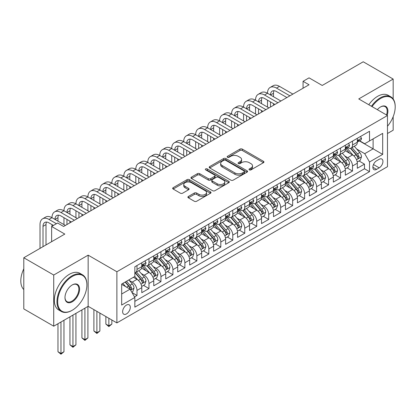 <?xml version="1.0" encoding="UTF-8"?>
<svg xmlns="http://www.w3.org/2000/svg" width="416" height="416" viewBox="0 0 416 416"><rect width="100%" height="100%" fill="white"/><g stroke="black" fill="none" stroke-linecap="round" stroke-linejoin="round"><path stroke-width="0.62" d="M249.34 169.879A1.165 0.671 0 0 0 250.988 169.879L263.474 162.672A1.664 0.962 0 0 0 263.962 161.99A1.664 0.962 0 0 0 263.474 161.314L242.32 149.1A1.664 0.962 0 0 0 239.97 149.1L227.479 156.307A1.165 0.671 0 0 0 227.141 156.785A1.165 0.671 0 0 0 227.479 157.258A1.165 0.671 0 0 0 229.128 157.258L230.745 156.328A5.32 3.073 0 0 1 238.264 156.328L240.027 157.342A5.32 3.073 0 0 1 241.587 159.515A5.32 3.073 0 0 1 240.027 161.684L238.41 162.62A1.165 0.671 0 0 0 238.072 163.093A1.165 0.671 0 0 0 238.41 163.566A1.165 0.671 0 0 0 240.058 163.566L241.67 162.635A5.32 3.073 0 0 1 249.194 162.635L250.957 163.654A5.32 3.073 0 0 1 252.517 165.823A5.32 3.073 0 0 1 250.957 167.996L249.34 168.927A1.165 0.671 0 0 0 249.002 169.406A1.165 0.671 0 0 0 249.34 169.879L249.34 168.927M126.464 313.919A5.418 3.13 120 0 0 130.005 309.145A5.418 3.13 120 0 0 129.173 304.803A5.418 3.13 120 0 0 126.464 305.068A5.418 3.13 120 0 0 122.923 309.847A5.418 3.13 120 0 0 123.755 314.189A5.418 3.13 120 0 0 126.464 313.919M188.375 196.461A1.664 0.962 0 0 0 187.886 197.137A1.664 0.962 0 0 0 188.375 197.818L194.308 201.245A1.664 0.962 0 0 0 196.659 201.245L210.527 193.237A1.664 0.962 0 0 0 211.016 192.556A1.664 0.962 0 0 0 210.527 191.88L189.374 179.665A1.664 0.962 0 0 0 187.023 179.665L173.155 187.673A1.664 0.962 0 0 0 172.671 188.349A1.664 0.962 0 0 0 173.155 189.03L180.326 193.17A1.664 0.962 0 0 0 182.676 193.17L188.609 189.743A1.664 0.962 0 0 0 189.098 189.062A1.664 0.962 0 0 0 188.609 188.386L185.058 186.332A4.446 2.569 0 0 1 183.752 184.517A4.446 2.569 0 0 1 186.498 182.146A4.446 2.569 0 0 1 191.344 182.702L205.27 190.741A4.446 2.569 0 0 1 206.57 192.556A4.446 2.569 0 0 1 203.824 194.927A4.446 2.569 0 0 1 198.983 194.371L196.659 193.034A1.664 0.962 0 0 0 194.308 193.034L188.375 196.461L188.375 197.818M393.167 98.977L393.167 79.061L363.23 61.781L322.223 85.457L309.052 77.849L303.066 81.307L309.052 84.765L63.606 226.47L57.616 223.018L51.631 226.47L51.631 241.68M53.726 275.033L53.726 326.191L88.15 306.316L88.15 255.159L53.726 275.033L23.795 257.754L64.802 234.078L51.631 226.47M88.15 255.159L116.886 271.752L387.478 115.523L387.478 166.681L116.886 322.904L116.886 271.752M393.167 79.061L358.743 98.935L387.478 115.523M230.859 180.144A1.664 0.962 0 0 0 233.21 180.144L247.078 172.136A1.664 0.962 0 0 0 247.567 171.454A1.664 0.962 0 0 0 247.078 170.778L225.924 158.564A1.664 0.962 0 0 0 223.574 158.564L209.706 166.572A1.664 0.962 0 0 0 209.217 167.248A1.664 0.962 0 0 0 209.706 167.929L230.859 180.144M206.118 170.128A1.165 0.671 0 0 1 207.298 170.295L207.298 168.912L228.805 181.329A1.664 0.962 0 0 1 229.289 182.005A1.664 0.962 0 0 1 228.805 182.686L214.937 190.694A1.664 0.962 0 0 1 212.586 190.694L191.433 178.48L191.433 177.122A1.664 0.962 0 0 0 190.944 177.798A1.664 0.962 0 0 0 191.433 178.48M191.433 177.122L197.366 173.696A1.664 0.962 0 0 1 199.716 173.696L208.296 178.646A1.664 0.962 0 0 0 210.647 178.646L214.583 176.374A1.664 0.962 0 0 0 215.072 175.698A1.664 0.962 0 0 0 214.583 175.016L205.65 169.863A1.165 0.671 0 0 1 205.312 169.385A1.165 0.671 0 0 1 206.029 168.766A1.165 0.671 0 0 1 207.298 168.912M53.726 326.191L23.795 308.906L23.795 257.754M387.478 133.5L393.167 130.213L393.167 116.683M134.514 296.894L136.999 295.464L132.028 292.594M129.204 280.384L132.21 282.121A6.776 3.91 60 0 1 136.999 290.415L141.788 287.648L141.788 292.698L148.975 288.548L143.525 285.402M141.175 273.473L144.186 275.21A6.776 3.91 60 0 1 148.975 283.504L153.764 280.738L153.764 285.782L160.945 281.637L155.496 278.491M153.15 266.557L156.156 268.294A6.776 3.91 60 0 1 160.945 276.588L165.734 273.827L165.734 278.871L172.921 274.721L167.471 271.58M165.121 259.646L168.132 261.383A6.776 3.91 60 0 1 172.921 269.677L177.71 266.911L177.71 271.96L184.891 267.81L179.442 264.664M177.096 252.736L180.102 254.467A6.776 3.91 60 0 1 184.891 262.766L189.68 260L189.68 265.044L196.867 260.9L191.417 257.754M189.072 245.82L192.078 247.556A6.776 3.91 60 0 1 196.867 255.85L201.656 253.089L201.656 258.133L208.837 253.984L203.393 250.843M201.042 238.909L204.048 240.646A6.776 3.91 60 0 1 208.837 248.94L213.626 246.173L213.626 251.222L220.813 247.073L215.363 243.927M213.018 231.998L216.024 233.73A6.776 3.91 60 0 1 220.813 242.029L225.602 239.262L225.602 244.306L232.783 240.162L227.339 237.016M224.988 225.082L227.994 226.819A6.776 3.91 60 0 1 232.783 235.113L237.572 232.352L237.572 237.396L244.759 233.246L239.309 230.105M236.964 218.171L239.97 219.908A6.776 3.91 60 0 1 244.759 228.202L249.548 225.436L249.548 230.485L256.729 226.335L251.285 223.189M248.934 211.26L251.94 212.992A6.776 3.91 60 0 1 256.729 221.291L261.518 218.525L261.518 223.569L268.705 219.424L263.255 216.278M260.91 204.344L263.916 206.081A6.776 3.91 60 0 1 268.705 214.375L273.494 211.609L273.494 216.658L280.675 212.508L275.231 209.362M272.88 197.434L275.886 199.17A6.776 3.91 60 0 1 280.675 207.464L285.464 204.698L285.464 209.747L292.651 205.598L287.201 202.452M284.856 190.523L287.862 192.254A6.776 3.91 60 0 1 292.651 200.554L297.44 197.787L297.44 202.831L304.621 198.687L299.177 195.541M296.826 183.607L299.832 185.344A6.776 3.91 60 0 1 304.621 193.638L309.41 190.871L309.41 195.92L316.597 191.771L311.147 188.625M308.802 176.696L311.808 178.433A6.776 3.91 60 0 1 316.597 186.727L321.386 183.96L321.386 189.01L328.567 184.86L323.123 181.714M320.772 169.78L323.778 171.517A6.776 3.91 60 0 1 328.567 179.811L333.356 177.05L333.356 182.094L340.543 177.949L335.093 174.803M332.748 162.869L335.754 164.606A6.776 3.91 60 0 1 340.543 172.9L345.332 170.134L345.332 175.183L352.513 171.033L352.513 165.989A6.776 3.91 -120 0 0 347.724 157.695L344.718 155.958M347.069 167.887L352.513 171.033M141.788 287.648A6.776 3.91 -120 0 0 136.999 279.354L133.406 277.28M153.764 280.738A6.776 3.91 -120 0 0 148.975 272.444L141.57 268.169M165.734 273.827A6.776 3.91 -120 0 0 160.945 265.528L153.54 261.253M177.71 266.911A6.776 3.91 -120 0 0 172.921 258.617L165.516 254.342M189.68 260A6.776 3.91 -120 0 0 184.891 251.706L177.486 247.432M201.656 253.089A6.776 3.91 -120 0 0 196.867 244.79L189.462 240.516M213.626 246.173A6.776 3.91 -120 0 0 208.837 237.879L201.432 233.605M225.602 239.262A6.776 3.91 -120 0 0 220.813 230.968L213.408 226.694M237.572 232.352A6.776 3.91 -120 0 0 232.783 224.052L225.378 219.778M249.548 225.436A6.776 3.91 -120 0 0 244.759 217.142L237.354 212.867M261.518 218.525A6.776 3.91 -120 0 0 256.729 210.231L249.324 205.951M273.494 211.609A6.776 3.91 -120 0 0 268.705 203.315L261.3 199.04M285.464 204.698A6.776 3.91 -120 0 0 280.675 196.404L273.27 192.13M297.44 197.787A6.776 3.91 -120 0 0 292.651 189.493L285.246 185.214M309.41 190.871A6.776 3.91 -120 0 0 304.621 182.577L297.216 178.303M321.386 183.96A6.776 3.91 -120 0 0 316.597 175.666L309.192 171.392M333.356 177.05A6.776 3.91 -120 0 0 328.567 168.75L321.162 164.476M345.332 170.134A6.776 3.91 -120 0 0 340.543 161.84L333.138 157.565M379.215 159.281L376.584 160.805A5.247 3.032 120 0 0 373.152 165.428A5.247 3.032 120 0 0 373.958 169.634A5.247 3.032 120 0 0 376.584 169.374L379.215 167.856A5.247 3.032 120 0 0 382.647 163.228A5.247 3.032 120 0 0 381.841 159.021A5.247 3.032 120 0 0 379.215 159.281M121.675 294.008L130.057 289.172L134.846 297.466L134.846 307.143L369.517 171.657L369.517 161.98L364.728 153.686L356.694 149.042M134.846 297.466L121.675 305.068L121.675 284.055L134.846 276.453L134.846 266.776L369.517 131.284L369.517 140.962L382.689 133.359L382.689 154.372L369.517 161.98M144.118 265.216L144.186 265.252A6.776 3.91 60 0 0 147.571 265.59L152.36 262.824A6.776 3.91 -120 0 0 153.764 259.724L153.764 255.85M156.094 258.305L156.156 258.341A6.776 3.91 60 0 0 159.541 258.674L164.33 255.913A6.776 3.91 -120 0 0 165.734 252.808L165.734 248.94M168.069 251.394L168.132 251.43A6.776 3.91 60 0 0 171.517 251.763L176.306 248.997A6.776 3.91 -120 0 0 177.71 245.898L177.71 242.029M180.04 244.478L180.102 244.514A6.776 3.91 60 0 0 183.487 244.852L188.276 242.086A6.776 3.91 -120 0 0 189.68 238.987L189.68 235.113M192.015 237.567L192.078 237.604A6.776 3.91 60 0 0 195.463 237.936L200.252 235.175A6.776 3.91 -120 0 0 201.656 232.071L201.656 228.202M203.986 230.656L204.048 230.688A6.776 3.91 60 0 0 207.433 231.026L212.222 228.259A6.776 3.91 -120 0 0 213.626 225.16L213.626 221.291M215.961 223.74L216.024 223.777A6.776 3.91 60 0 0 219.409 224.115L224.198 221.348A6.776 3.91 -120 0 0 225.602 218.249L225.602 214.375M227.932 216.83L227.994 216.866A6.776 3.91 60 0 0 231.379 217.199L236.168 214.438A6.776 3.91 -120 0 0 237.572 211.333L237.572 207.464M239.907 209.914L239.97 209.95A6.776 3.91 60 0 0 243.355 210.288L248.144 207.522A6.776 3.91 -120 0 0 249.548 204.422L249.548 200.548M251.878 203.003L251.94 203.039A6.776 3.91 60 0 0 255.33 203.377L260.12 200.611A6.776 3.91 -120 0 0 261.518 197.512L261.518 193.638M263.853 196.092L263.916 196.128A6.776 3.91 60 0 0 267.301 196.461L272.09 193.695A6.776 3.91 -120 0 0 273.494 190.596L273.494 186.727M275.824 189.176L275.886 189.212A6.776 3.91 60 0 0 279.276 189.55L284.066 186.784A6.776 3.91 -120 0 0 285.464 183.685L285.464 179.811M287.799 182.265L287.862 182.302A6.776 3.91 60 0 0 291.247 182.64L296.036 179.873A6.776 3.91 -120 0 0 297.44 176.774L297.44 172.9M299.77 175.354L299.832 175.391A6.776 3.91 60 0 0 303.222 175.724L308.012 172.957A6.776 3.91 -120 0 0 309.41 169.858L309.41 165.989M311.745 168.438L311.808 168.475A6.776 3.91 60 0 0 315.193 168.813L319.982 166.046A6.776 3.91 -120 0 0 321.386 162.947L321.386 159.073M323.716 161.528L323.778 161.564A6.776 3.91 60 0 0 327.168 161.897L331.958 159.136A6.776 3.91 -120 0 0 333.356 156.031L333.356 152.162M335.691 154.617L335.754 154.653A6.776 3.91 60 0 0 339.139 154.986L343.928 152.22A6.776 3.91 -120 0 0 345.332 149.12L345.332 145.252M134.846 301.34L364.489 168.756L364.489 164.122L357.308 168.267L357.308 163.223A6.776 3.91 -120 0 0 352.513 154.929L345.114 150.654M347.662 147.701L347.724 147.737A6.776 3.91 -120 0 0 351.114 148.075A6.776 3.91 -120 0 0 352.513 144.971L352.513 141.102M351.114 148.075L355.904 145.309A6.776 3.91 -120 0 0 357.308 142.21L357.308 138.336M136.999 265.528L136.999 269.402A6.776 3.91 60 0 1 135.595 272.501A6.776 3.91 60 0 1 134.846 272.776M135.595 272.501L140.384 269.734A6.776 3.91 -120 0 0 141.788 266.635L141.788 262.766M148.975 258.617L148.975 262.486A6.776 3.91 60 0 1 147.571 265.59M160.945 251.706L160.945 255.575A6.776 3.91 60 0 1 159.541 258.674M172.921 244.79L172.921 248.664A6.776 3.91 60 0 1 171.517 251.763M184.891 237.879L184.891 241.748A6.776 3.91 60 0 1 183.487 244.852M196.867 230.968L196.867 234.837A6.776 3.91 60 0 1 195.463 237.936M208.837 224.052L208.837 227.926A6.776 3.91 60 0 1 207.433 231.026M220.813 217.142L220.813 221.01A6.776 3.91 60 0 1 219.409 224.115M232.783 210.231L232.783 214.1A6.776 3.91 60 0 1 231.379 217.199M244.759 203.315L244.759 207.189A6.776 3.91 60 0 1 243.355 210.288M256.729 196.404L256.729 200.273A6.776 3.91 60 0 1 255.33 203.377M268.705 189.488L268.705 193.362A6.776 3.91 60 0 1 267.301 196.461M280.675 182.577L280.675 186.451A6.776 3.91 60 0 1 279.276 189.55M292.651 175.666L292.651 179.535A6.776 3.91 60 0 1 291.247 182.64M304.621 168.75L304.621 172.624A6.776 3.91 60 0 1 303.222 175.724M316.597 161.84L316.597 165.714A6.776 3.91 60 0 1 315.193 168.813M328.567 154.929L328.567 158.798A6.776 3.91 60 0 1 327.168 161.897M340.543 148.013L340.543 151.887A6.776 3.91 60 0 1 339.139 154.986M340.543 172.9L340.543 177.949M328.567 179.811L328.567 184.86M316.597 186.727L316.597 191.771M304.621 193.638L304.621 198.687M292.651 200.554L292.651 205.598M280.675 207.464L280.675 212.508M268.705 214.375L268.705 219.424M256.729 221.291L256.729 226.335M244.759 228.202L244.759 233.246M232.783 235.113L232.783 240.162M220.813 242.029L220.813 247.073M208.837 248.94L208.837 253.984M196.867 255.85L196.867 260.9M184.891 262.766L184.891 267.81M172.921 269.677L172.921 274.721M160.945 276.588L160.945 281.637M148.975 283.504L148.975 288.548M136.999 290.415L136.999 295.464M130.057 289.172L121.675 284.331M364.728 153.686L373.11 148.845L373.11 138.892L382.689 133.359M359.398 140.93L382.689 154.372M359.637 140.79L364.728 143.728L369.517 140.962M88.15 306.316L116.886 322.904M303.066 81.307L303.066 88.218M359.039 160.976L364.489 164.122M364.489 168.756L369.517 171.657M249.808 170.045L250.957 169.38A5.32 3.073 0 0 0 252.517 167.206L252.517 165.823M241.587 159.515L241.587 160.898A5.32 3.073 0 0 1 240.027 163.067L238.878 163.732M263.453 162.682L242.32 150.483A1.664 0.962 0 0 0 239.97 150.483L227.947 157.425M247.057 172.146L225.924 159.947A1.664 0.962 0 0 0 223.574 159.947L209.726 167.939L209.706 166.572M244.14 171.933A1.165 0.671 0 0 0 244.483 171.454A1.165 0.671 0 0 0 244.14 170.981L225.571 160.259A1.165 0.671 0 0 0 223.928 160.259L222.222 161.247A5.32 3.073 0 0 0 220.662 163.415A5.32 3.073 0 0 0 222.222 165.589L234.915 172.916A5.32 3.073 0 0 0 242.434 172.916L244.14 171.933L244.14 173.316A1.165 0.671 0 0 0 244.483 172.838L244.483 171.454M220.662 163.415L220.662 164.798A5.32 3.073 0 0 0 222.222 166.972L222.222 165.589M244.14 173.316L242.434 174.299A5.32 3.073 0 0 1 234.915 174.299L222.222 166.972M191.454 178.49L197.366 175.079L197.366 173.696M215.072 175.698L215.072 177.081A1.664 0.962 0 0 1 214.583 177.757L210.647 180.029A1.664 0.962 0 0 1 208.296 180.029L199.716 175.079A1.664 0.962 0 0 0 197.366 175.079M207.298 170.295L228.779 182.697M217.199 183.789A4.446 2.569 0 0 0 222.045 184.345A4.446 2.569 0 0 0 224.786 181.974A4.446 2.569 0 0 0 223.486 180.159L218.577 177.325A1.664 0.962 0 0 0 216.226 177.325L212.29 179.598A1.664 0.962 0 0 0 211.806 180.279A1.664 0.962 0 0 0 212.29 180.955L217.199 183.789L217.199 185.172A4.446 2.569 0 0 0 222.045 185.728A4.446 2.569 0 0 0 224.786 183.357L224.786 181.974M211.806 180.279L211.806 181.662A1.664 0.962 0 0 0 212.29 182.338L212.29 180.955M217.199 185.172L212.29 182.338M206.57 192.556L206.57 193.939A4.446 2.569 0 0 1 203.824 196.31A4.446 2.569 0 0 1 198.983 195.754L196.659 194.418A1.664 0.962 0 0 0 194.308 194.418L188.396 197.829M183.752 184.517L183.752 185.9A4.446 2.569 0 0 0 185.058 187.715L185.058 186.332M188.588 189.753L185.058 187.715M210.506 193.248L189.374 181.048A1.664 0.962 0 0 0 187.023 181.048L173.176 189.041M357.204 162.037L360.298 160.248L361.494 156.796A4.488 2.59 -120 0 0 359.746 152.578L354.276 146.245M353.179 155.366L346.928 148.127M349.622 153.26L345.992 149.058A10.754 6.209 -120 0 0 345.66 148.684M350.501 148.32L356.034 154.726A4.488 2.59 60 0 1 357.635 157.815L357.963 158.345L358.571 158.262L359.07 156.983A4.488 2.59 -120 0 0 357.474 153.894L352.004 147.56M350.828 148.21L356.772 155.095A2.288 1.321 60 0 1 357.349 155.99L359.07 156.983M360.48 136.505L361.494 138.268A4.488 2.59 60 0 1 360.568 140.254L358.29 141.565A4.488 2.59 -120 0 0 359.07 140.535L358.977 140.135M40.019 248.388L40.019 224.609A12.698 7.332 60 0 1 42.645 218.795L45.64 217.064A12.698 7.332 60 0 1 51.99 217.693A12.698 7.332 60 0 1 54.621 211.879L57.616 210.153A12.698 7.332 60 0 1 63.965 210.782A12.698 7.332 60 0 1 66.591 204.968L69.586 203.242A12.698 7.332 60 0 1 75.936 203.871A12.698 7.332 60 0 1 78.567 198.058L81.562 196.326A12.698 7.332 60 0 1 87.911 196.955A12.698 7.332 60 0 1 90.537 191.142L93.532 189.415A12.698 7.332 60 0 1 99.882 190.044A12.698 7.332 60 0 1 102.513 184.231L105.508 182.504A12.698 7.332 60 0 1 111.857 183.128A12.698 7.332 60 0 1 114.488 177.32L117.478 175.588A12.698 7.332 60 0 1 123.828 176.218A12.698 7.332 60 0 1 126.459 170.404L129.454 168.678A12.698 7.332 60 0 1 135.803 169.307A12.698 7.332 60 0 1 138.434 163.493L141.424 161.762A12.698 7.332 60 0 1 147.774 162.391A12.698 7.332 60 0 1 150.405 156.577L153.4 154.851A12.698 7.332 60 0 1 159.749 155.48A12.698 7.332 60 0 1 162.38 149.666L165.37 147.94A12.698 7.332 60 0 1 171.72 148.569A12.698 7.332 60 0 1 174.351 142.756L177.346 141.024A12.698 7.332 60 0 1 183.695 141.653A12.698 7.332 60 0 1 186.326 135.84L189.316 134.113A12.698 7.332 60 0 1 195.666 134.742A12.698 7.332 60 0 1 198.297 128.929L201.292 127.202A12.698 7.332 60 0 1 207.641 127.832A12.698 7.332 60 0 1 210.272 122.018L213.262 120.286A12.698 7.332 60 0 1 219.612 120.916A12.698 7.332 60 0 1 222.243 115.102L225.238 113.376A12.698 7.332 60 0 1 231.587 114.005A12.698 7.332 60 0 1 234.218 108.191L237.208 106.465A12.698 7.332 60 0 1 243.563 107.094A12.698 7.332 60 0 1 246.189 101.28L249.184 99.549A12.698 7.332 60 0 1 255.533 100.178A12.698 7.332 60 0 1 258.164 94.364L261.154 92.638A12.698 7.332 60 0 1 267.509 93.267A12.698 7.332 60 0 1 270.135 87.454L273.13 85.727A12.698 7.332 60 0 1 279.479 86.356L292.89 94.094M270.135 87.454A12.698 7.332 60 0 1 276.484 88.083L289.895 95.826M357.453 141.778L357.474 141.778A4.488 2.59 -120 0 0 358.29 141.565M358.493 140.197L359.07 140.535C358.79 139.859 358.311 140.135 357.635 141.362A4.488 2.59 60 0 1 357.308 142.002M286.905 97.552L276.484 91.541A8.466 4.888 -120 0 0 272.251 91.12A8.466 4.888 -120 0 0 270.499 94.994L273.494 93.267L273.494 96.725M274.024 90.73A8.466 4.888 -120 0 0 273.494 93.267M270.499 101.91L270.499 107.021M273.494 103.636L273.494 105.295M267.509 107.094L267.509 100.178M387.478 126.256A20.66 11.929 120 0 0 395.2 106.917A20.66 11.929 120 0 0 380.593 98.488A20.66 11.929 120 0 0 372.044 106.616M371.426 106.257A21.164 12.22 -60 0 1 380.234 97.864A21.164 12.22 -60 0 1 390.816 96.814A21.164 12.22 -60 0 1 395.2 106.506L395.2 106.917M377.343 109.673A10.327 5.964 -60 0 1 380.593 106.917L380.593 106.917A10.327 5.964 -60 0 1 387.135 115.326M368.794 104.738A21.164 12.22 -60 0 1 377.598 96.34A21.164 12.22 -60 0 1 388.18 95.295L390.816 96.814M386.506 114.967A9.823 5.668 120 0 0 385.143 106.642A9.823 5.668 120 0 0 380.411 107.026M71.926 310.43L72.285 310.222A20.66 11.929 120 0 0 86.892 284.918A20.66 11.929 120 0 0 72.285 276.484A20.66 11.929 120 0 0 57.678 301.787A20.66 11.929 120 0 0 72.285 310.222L71.926 310.43A21.164 12.22 -60 0 1 61.344 311.475A21.164 12.22 -60 0 1 58.1 294.518A21.164 12.22 -60 0 1 71.926 275.865A21.164 12.22 -60 0 1 82.508 274.815A21.164 12.22 -60 0 1 86.892 284.502L86.892 284.918M72.285 301.787A10.327 5.964 -60 0 1 64.979 297.57A10.327 5.964 -60 0 1 72.285 284.918L72.285 284.918A10.327 5.964 -60 0 1 79.586 289.136A10.327 5.964 -60 0 1 72.285 301.787M64.984 297.357A9.823 5.668 120 0 0 67.012 301.652A9.823 5.668 120 0 0 71.926 301.163A9.823 5.668 120 0 0 78.343 292.51A9.823 5.668 120 0 0 76.835 284.643A9.823 5.668 120 0 0 72.103 285.028M61.344 311.475L58.708 309.956A21.164 12.22 -60 0 1 55.463 292.994A21.164 12.22 -60 0 1 69.29 274.342A21.164 12.22 -60 0 1 79.872 273.296L82.508 274.815M23.795 289.552A21.164 12.22 -60 0 1 23.795 268.814M345.233 168.948L348.327 167.164L349.523 163.706A4.488 2.59 -120 0 0 347.776 159.494L342.306 153.161M341.208 162.276L334.958 155.038M337.652 160.17L334.022 155.969A10.754 6.209 -120 0 0 333.689 155.594M338.53 155.23L344.063 161.637A4.488 2.59 60 0 1 345.665 164.726L345.987 165.261L346.596 165.173L347.1 163.899A4.488 2.59 -120 0 0 345.498 160.805L340.028 154.471M338.853 155.126L344.802 162.011A2.288 1.321 60 0 1 345.379 162.906L347.1 163.899M333.258 175.864L336.352 174.075L337.548 170.617A4.488 2.59 -120 0 0 335.8 166.405L330.33 160.072M329.233 169.192L322.982 161.954M325.676 167.081L322.046 162.88A10.754 6.209 -120 0 0 321.714 162.505M326.555 162.141L332.088 168.548A4.488 2.59 60 0 1 333.689 171.642L334.017 172.172L334.62 172.089L335.124 170.81A4.488 2.59 -120 0 0 333.528 167.721L328.058 161.387M326.882 162.037L332.826 168.922A2.288 1.321 60 0 1 333.403 169.816L335.124 170.81M321.287 182.775L324.381 180.986L325.577 177.533A4.488 2.59 -120 0 0 323.83 173.321L318.36 166.982M317.262 176.103L311.012 168.865M313.706 173.997L310.076 169.796A10.754 6.209 -120 0 0 309.743 169.421M314.584 169.057L320.117 175.464A4.488 2.59 60 0 1 321.719 178.552L322.041 179.083L322.65 179L323.154 177.726A4.488 2.59 -120 0 0 321.552 174.632L316.082 168.298M314.907 168.953L320.856 175.833A2.288 1.321 60 0 1 321.433 176.727L323.154 177.726M309.312 189.686L312.406 187.902L313.602 184.444A4.488 2.59 -120 0 0 311.854 180.232L306.384 173.898M305.287 183.014L299.036 175.776M301.73 180.908L298.1 176.706A10.754 6.209 -120 0 0 297.768 176.332M302.609 175.968L308.142 182.374A4.488 2.59 60 0 1 309.743 185.463L310.071 185.999L310.674 185.91L311.178 184.636A4.488 2.59 -120 0 0 309.582 181.542L304.112 175.209M302.936 175.864L308.88 182.749A2.288 1.321 60 0 1 309.457 183.643L311.178 184.636M348.504 143.416L349.523 145.179A4.488 2.59 60 0 1 348.592 147.165L346.32 148.481A4.488 2.59 -120 0 0 347.1 147.446L347.006 147.046M258.164 94.364A12.698 7.332 60 0 1 264.514 94.994L267.509 93.267L280.914 101.01M264.514 94.994L277.924 102.736M345.483 148.689L345.498 148.689A4.488 2.59 -120 0 0 346.32 148.481M346.518 147.113L347.1 147.446C346.819 146.77 346.341 147.046 345.665 148.273A4.488 2.59 60 0 1 345.332 148.912M274.929 104.463L264.514 98.452A8.466 4.888 -120 0 0 260.281 98.03A8.466 4.888 -120 0 0 258.528 101.91L261.518 100.178L261.518 103.636M262.049 97.64A8.466 4.888 -120 0 0 261.518 100.178M258.528 108.82L258.528 113.937M261.518 110.547L261.518 112.206M255.533 114.005L255.533 107.094M336.534 150.332L337.548 152.095A4.488 2.59 60 0 1 336.622 154.076L334.344 155.392A4.488 2.59 -120 0 0 335.124 154.357L335.031 153.962M246.189 101.28A12.698 7.332 60 0 1 252.538 101.91L255.533 100.178L268.944 107.921M252.538 101.91L265.949 109.647M333.507 155.6L333.528 155.6A4.488 2.59 -120 0 0 334.344 155.392M334.547 154.024L335.124 154.357C334.844 153.681 334.365 153.956 333.689 155.189A4.488 2.59 60 0 1 333.356 155.828M262.959 111.379L252.538 105.362A8.466 4.888 -120 0 0 248.305 104.946A8.466 4.888 -120 0 0 246.553 108.82L249.548 107.094L249.548 110.547M250.078 104.556A8.466 4.888 -120 0 0 249.548 107.094M246.553 115.731L246.553 120.848M249.548 117.463L249.548 119.122M243.563 120.916L243.563 114.005M324.558 157.243L325.577 159.006A4.488 2.59 60 0 1 324.646 160.992L322.374 162.302A4.488 2.59 -120 0 0 323.154 161.273L323.06 160.872M234.218 108.191A12.698 7.332 60 0 1 240.568 108.82L243.563 107.094L256.968 114.832M240.568 108.82L253.978 116.563M321.537 162.516L321.552 162.516A4.488 2.59 -120 0 0 322.374 162.302M322.572 160.935L323.154 161.273C322.873 160.597 322.39 160.872 321.719 162.1A4.488 2.59 60 0 1 321.386 162.739M250.983 118.29L240.568 112.278A8.466 4.888 -120 0 0 236.335 111.857A8.466 4.888 -120 0 0 234.582 115.731L237.572 114.005L237.572 117.463M238.103 111.467A8.466 4.888 -120 0 0 237.572 114.005M234.582 122.647L234.582 127.759M237.572 124.374L237.572 126.032M231.587 127.832L231.587 120.916M312.588 164.154L313.602 165.916A4.488 2.59 60 0 1 312.676 167.903L310.398 169.218A4.488 2.59 -120 0 0 311.178 168.184L311.085 167.783M222.243 115.102A12.698 7.332 60 0 1 228.592 115.731L231.587 114.005L244.998 121.748M228.592 115.731L242.003 123.474M309.561 169.426L309.582 169.426A4.488 2.59 -120 0 0 310.398 169.218M310.601 167.851L311.178 168.184C310.898 167.508 310.419 167.783 309.743 169.01A4.488 2.59 60 0 1 309.41 169.65M239.013 125.206L228.592 119.189A8.466 4.888 -120 0 0 224.359 118.768A8.466 4.888 -120 0 0 222.607 122.647L225.602 120.916L225.602 124.374M226.132 118.378A8.466 4.888 -120 0 0 225.602 120.916M222.607 129.558L222.607 134.675M225.602 131.284L225.602 132.943M219.612 134.742L219.612 127.832M297.341 196.602L300.435 194.813L301.631 191.355A4.488 2.59 -120 0 0 299.884 187.143L294.414 180.809M293.316 189.93L287.061 182.692M289.76 187.819L286.13 183.617A10.754 6.209 -120 0 0 285.797 183.243M290.638 182.879L296.171 189.285A4.488 2.59 60 0 1 297.773 192.379L298.095 192.91L298.704 192.826L299.208 191.547A4.488 2.59 -120 0 0 297.606 188.458L292.136 182.125M290.961 182.775L296.91 189.66A2.288 1.321 60 0 1 297.482 190.554L299.208 191.547M300.612 171.07L301.631 172.832A4.488 2.59 60 0 1 300.7 174.819L298.428 176.129A4.488 2.59 -120 0 0 299.208 175.094L299.114 174.699M210.272 122.018A12.698 7.332 60 0 1 216.622 122.647L219.612 120.916L233.022 128.658M216.622 122.647L230.032 130.39M297.591 176.342L297.606 176.342A4.488 2.59 -120 0 0 298.428 176.129M298.626 174.762L299.208 175.094C298.927 174.418 298.444 174.699 297.773 175.926A4.488 2.59 60 0 1 297.44 176.566M227.037 132.116L216.622 126.1A8.466 4.888 -120 0 0 212.389 125.684A8.466 4.888 -120 0 0 210.636 129.558L213.626 127.832L213.626 131.284M214.157 125.294A8.466 4.888 -120 0 0 213.626 127.832M210.636 136.469L210.636 141.586M213.626 138.2L213.626 139.859M207.641 141.653L207.641 134.742M285.366 203.512L288.46 201.729L289.656 198.271A4.488 2.59 -120 0 0 287.908 194.059L282.438 187.725M281.341 196.841L275.09 189.602M277.784 194.735L274.154 190.533A10.754 6.209 -120 0 0 273.822 190.159M278.663 189.795L284.196 196.201A4.488 2.59 60 0 1 285.797 199.29L286.125 199.82L286.728 199.737L287.232 198.463A4.488 2.59 -120 0 0 285.636 195.369L280.166 189.036M278.99 189.691L284.934 196.57A2.288 1.321 60 0 1 285.511 197.465L287.232 198.463M288.642 177.98L289.656 179.743A4.488 2.59 60 0 1 288.73 181.73L286.452 183.04A4.488 2.59 -120 0 0 287.232 182.01L287.139 181.61M198.297 128.929A12.698 7.332 60 0 1 204.646 129.558L207.641 127.832L221.052 135.574M204.646 129.558L218.057 137.301M285.615 183.253L285.636 183.253A4.488 2.59 -120 0 0 286.452 183.04M286.655 181.672L287.232 182.01C286.952 181.334 286.473 181.61 285.797 182.837A4.488 2.59 60 0 1 285.464 183.477M215.062 139.027L204.646 133.016A8.466 4.888 -120 0 0 200.413 132.595A8.466 4.888 -120 0 0 198.661 136.469L201.656 134.742L201.656 138.2M202.186 132.205A8.466 4.888 -120 0 0 201.656 134.742M198.661 143.385L198.661 148.496M201.656 145.111L201.656 146.77M195.666 148.569L195.666 141.653M273.39 210.423L276.484 208.64L277.685 205.182A4.488 2.59 -120 0 0 275.938 200.97L270.468 194.636M269.37 203.752L263.115 196.513M265.814 201.646L262.184 197.444A10.754 6.209 -120 0 0 261.851 197.07M266.692 196.706L272.225 203.112A4.488 2.59 60 0 1 273.822 206.201L274.149 206.736L274.758 206.648L275.262 205.374A4.488 2.59 -120 0 0 273.66 202.28L268.19 195.946M267.015 196.602L272.964 203.486A2.288 1.321 60 0 1 273.536 204.381L275.262 205.374M276.666 184.891L277.685 186.654A4.488 2.59 60 0 1 276.754 188.64L274.482 189.956A4.488 2.59 -120 0 0 275.262 188.921L275.168 188.521M186.326 135.84A12.698 7.332 60 0 1 192.676 136.469L195.666 134.742L209.076 142.485M192.676 136.469L206.086 144.212M273.645 190.164L273.66 190.164A4.488 2.59 -120 0 0 274.482 189.956M274.68 188.588L275.262 188.921C274.976 188.245 274.498 188.521 273.822 189.753A4.488 2.59 60 0 1 273.494 190.388M203.091 145.943L192.676 139.927A8.466 4.888 -120 0 0 188.443 139.506A8.466 4.888 -120 0 0 186.69 143.385L189.68 141.653L189.68 145.111M190.211 139.116A8.466 4.888 -120 0 0 189.68 141.653M186.69 150.296L186.69 155.412M189.68 152.022L189.68 153.681M183.695 155.48L183.695 148.569M261.42 217.339L264.514 215.55L265.71 212.092A4.488 2.59 -120 0 0 263.962 207.88L258.492 201.547M257.395 210.668L251.144 203.429M253.838 208.556L250.208 204.355A10.754 6.209 -120 0 0 249.876 203.986M254.717 203.616L260.25 210.023A4.488 2.59 60 0 1 261.851 213.117L262.179 213.647L262.782 213.564L263.286 212.285A4.488 2.59 -120 0 0 261.69 209.196L256.22 202.862M255.044 203.512L260.988 210.397A2.288 1.321 60 0 1 261.565 211.292L263.286 212.285M264.69 191.807L265.71 193.57A4.488 2.59 60 0 1 264.779 195.556L262.506 196.867A4.488 2.59 -120 0 0 263.286 195.832L263.193 195.437M174.351 142.756A12.698 7.332 60 0 1 180.7 143.385L183.695 141.653L197.106 149.396M180.7 143.385L194.111 151.128M261.669 197.08L261.69 197.08A4.488 2.59 -120 0 0 262.506 196.867M262.709 195.499L263.286 195.832C263.006 195.156 262.527 195.437 261.851 196.664A4.488 2.59 60 0 1 261.518 197.304M191.116 152.854L180.7 146.838A8.466 4.888 -120 0 0 176.467 146.422A8.466 4.888 -120 0 0 174.715 150.296L177.71 148.569L177.71 152.022M178.24 146.032A8.466 4.888 -120 0 0 177.71 148.569M174.715 157.206L174.715 162.323M177.71 158.938L177.71 160.597M171.72 162.391L171.72 155.48M249.444 224.25L252.538 222.466L253.739 219.008A4.488 2.59 -120 0 0 251.992 214.796L246.522 208.463M245.424 217.578L239.169 210.34M241.862 215.472L238.238 211.271A10.754 6.209 -120 0 0 237.905 210.896M242.746 210.532L248.279 216.939A4.488 2.59 60 0 1 249.876 220.028L250.203 220.558L250.812 220.475L251.316 219.201A4.488 2.59 -120 0 0 249.714 216.107L244.244 209.773M243.069 210.428L249.018 217.308A2.288 1.321 60 0 1 249.59 218.202L251.316 219.201M252.72 198.718L253.739 200.481A4.488 2.59 60 0 1 252.808 202.467L250.531 203.778A4.488 2.59 -120 0 0 251.316 202.748L251.222 202.348M162.38 149.666A12.698 7.332 60 0 1 168.73 150.296L171.72 148.569L185.13 156.312M168.73 150.296L182.14 158.038M249.699 203.991L249.714 203.991A4.488 2.59 -120 0 0 250.531 203.778M250.734 202.41L251.316 202.748C251.03 202.072 250.552 202.348 249.876 203.575A4.488 2.59 60 0 1 249.548 204.214M179.145 159.765L168.73 153.754A8.466 4.888 -120 0 0 164.497 153.332A8.466 4.888 -120 0 0 162.739 157.206L165.734 155.48L165.734 158.938M166.265 152.942A8.466 4.888 -120 0 0 165.734 155.48M162.739 164.122L162.739 169.234M165.734 165.849L165.734 167.508M159.749 169.307L159.749 162.391M237.474 231.161L240.568 229.377L241.764 225.919A4.488 2.59 -120 0 0 240.016 221.707L234.546 215.374M233.449 224.494L227.198 217.251M229.892 222.383L226.262 218.182A10.754 6.209 -120 0 0 225.93 217.807M230.771 217.443L236.304 223.85A4.488 2.59 60 0 1 237.905 226.944L238.233 227.474L238.836 227.386L239.34 226.112A4.488 2.59 -120 0 0 237.744 223.023L232.268 216.689M231.098 217.339L237.042 224.224A2.288 1.321 60 0 1 237.619 225.118L239.34 226.112M240.744 205.634L241.764 207.392A4.488 2.59 60 0 1 240.833 209.378L238.56 210.694A4.488 2.59 -120 0 0 239.34 209.659L239.247 209.264M150.405 156.577A12.698 7.332 60 0 1 156.754 157.206L159.749 155.48L173.16 163.223M156.754 157.206L170.165 164.949M237.723 210.902L237.744 210.902A4.488 2.59 -120 0 0 238.56 210.694M238.763 209.326L239.34 209.659C239.06 208.983 238.581 209.258 237.905 210.491A4.488 2.59 60 0 1 237.572 211.125M167.17 166.681L156.754 160.664A8.466 4.888 -120 0 0 152.521 160.243A8.466 4.888 -120 0 0 150.769 164.122L153.764 162.391L153.764 165.849M154.294 159.853A8.466 4.888 -120 0 0 153.764 162.391M150.769 171.033L150.769 176.15M153.764 172.76L153.764 174.418M147.774 176.218L147.774 169.307M225.498 238.077L228.592 236.288L229.788 232.835A4.488 2.59 -120 0 0 228.041 228.618L222.57 222.284M221.478 231.405L215.223 224.167M217.916 229.294L214.292 225.098A10.754 6.209 -120 0 0 213.954 224.723M218.8 224.354L224.333 230.76A4.488 2.59 60 0 1 225.93 233.854L226.257 234.385L226.866 234.302L227.37 233.022A4.488 2.59 -120 0 0 225.768 229.934L220.298 223.6M219.123 224.25L225.072 231.135A2.288 1.321 60 0 1 225.644 232.029L227.37 233.022M228.774 212.545L229.788 214.308A4.488 2.59 60 0 1 228.862 216.294L226.585 217.604A4.488 2.59 -120 0 0 227.37 216.57L227.271 216.174M138.434 163.493A12.698 7.332 60 0 1 144.784 164.122L147.774 162.391L161.184 170.134M144.784 164.122L158.189 171.865M225.753 217.818L225.768 217.818A4.488 2.59 -120 0 0 226.585 217.604M226.788 216.237L227.37 216.57C227.084 215.894 226.606 216.174 225.93 217.402A4.488 2.59 60 0 1 225.602 218.041M155.199 173.592L144.784 167.575A8.466 4.888 -120 0 0 140.551 167.159A8.466 4.888 -120 0 0 138.793 171.033L141.788 169.307L141.788 172.76M142.319 166.769A8.466 4.888 -120 0 0 141.788 169.307M138.793 177.944L138.793 183.061M141.788 179.676L141.788 181.334M135.803 183.128L135.803 176.218M213.528 244.988L216.622 243.204L217.818 239.746A4.488 2.59 -120 0 0 216.07 235.534L210.6 229.2M209.503 238.316L203.252 231.078M205.946 236.21L202.316 232.008A10.754 6.209 -120 0 0 201.984 231.634M206.825 231.27L212.358 237.676A4.488 2.59 60 0 1 213.959 240.765L214.287 241.301L214.89 241.212L215.394 239.938A4.488 2.59 -120 0 0 213.793 236.844L208.322 230.511M207.152 231.166L213.096 238.046A2.288 1.321 60 0 1 213.673 238.94L215.394 239.938M216.798 219.456L217.818 221.218A4.488 2.59 60 0 1 216.887 223.205L214.614 224.52A4.488 2.59 -120 0 0 215.394 223.486L215.301 223.085M126.459 170.404A12.698 7.332 60 0 1 132.808 171.033L135.803 169.307L149.214 177.05M132.808 171.033L146.219 178.776M213.777 224.728L213.793 224.728A4.488 2.59 -120 0 0 214.614 224.52M214.817 223.148L215.394 223.486C215.114 222.81 214.635 223.085 213.959 224.312A4.488 2.59 60 0 1 213.626 224.952M143.224 180.502L132.808 174.491A8.466 4.888 -120 0 0 128.575 174.07A8.466 4.888 -120 0 0 126.823 177.944L129.818 176.218L129.818 179.676M130.343 173.68A8.466 4.888 -120 0 0 129.818 176.218M126.823 184.86L126.823 189.977M129.818 186.586L129.818 188.245M123.828 190.044L123.828 183.134M204.828 226.372L205.842 228.134A4.488 2.59 60 0 1 204.916 230.116L202.639 231.431A4.488 2.59 -120 0 0 203.424 230.396L203.325 230.001M114.488 177.32A12.698 7.332 60 0 1 120.838 177.944L123.828 176.218L137.238 183.96M120.838 177.944L134.243 185.687M201.802 231.639L201.822 231.639A4.488 2.59 -120 0 0 202.639 231.431M202.842 230.064L203.424 230.396C203.138 229.72 202.66 229.996 201.984 231.228A4.488 2.59 60 0 1 201.656 231.863M131.253 187.418L120.838 181.402A8.466 4.888 -120 0 0 116.605 180.986A8.466 4.888 -120 0 0 114.847 184.86L117.842 183.134L117.842 186.586M118.373 180.591A8.466 4.888 -120 0 0 117.842 183.134M114.847 191.771L114.847 196.888M117.842 193.502L117.842 195.161M111.857 196.955L111.857 190.044M192.852 233.282L193.872 235.045A4.488 2.59 60 0 1 192.941 237.032L190.668 238.342A4.488 2.59 -120 0 0 191.448 237.307L191.355 236.912M102.513 184.231A12.698 7.332 60 0 1 108.862 184.86L111.857 183.128L125.268 190.871M108.862 184.86L122.273 192.603M189.831 238.555L189.847 238.555A4.488 2.59 -120 0 0 190.668 238.342M190.871 236.974L191.448 237.307C191.168 236.631 190.689 236.912 190.013 238.139A4.488 2.59 60 0 1 189.68 238.779M119.278 194.329L108.862 188.318A8.466 4.888 -120 0 0 104.629 187.897A8.466 4.888 -120 0 0 102.877 191.771L105.867 190.044L105.867 193.502M106.397 187.507A8.466 4.888 -120 0 0 105.867 190.044M102.877 198.687L102.877 203.798M105.867 200.413L105.867 202.072M99.882 203.871L99.882 196.955M201.552 251.904L204.646 250.115L205.842 246.657A4.488 2.59 -120 0 0 204.095 242.445L198.624 236.111M197.532 245.232L191.277 237.988M193.97 243.121L190.346 238.919A10.754 6.209 -120 0 0 190.008 238.545M194.854 238.181L200.387 244.587A4.488 2.59 60 0 1 201.984 247.681L202.311 248.212L202.92 248.123L203.424 246.849A4.488 2.59 -120 0 0 201.822 243.76L196.352 237.427M195.177 238.077L201.126 244.962A2.288 1.321 60 0 1 201.698 245.856L203.424 246.849M189.582 258.814L192.676 257.026L193.872 253.573A4.488 2.59 -120 0 0 192.124 249.356L186.654 243.022M185.557 252.143L179.306 244.904M182 250.037L178.37 245.835A10.754 6.209 -120 0 0 178.038 245.461M182.879 245.092L188.412 251.498A4.488 2.59 60 0 1 190.013 254.592L190.341 255.122L190.944 255.039L191.448 253.76A4.488 2.59 -120 0 0 189.847 250.671L184.376 244.338M183.206 244.988L189.15 251.872A2.288 1.321 60 0 1 189.727 252.767L191.448 253.76M177.606 265.725L180.7 263.942L181.896 260.484A4.488 2.59 -120 0 0 180.149 256.272L174.678 249.938M173.586 259.054L167.331 251.815M170.024 256.948L166.395 252.746A10.754 6.209 -120 0 0 166.062 252.372M170.903 252.008L176.441 258.414A4.488 2.59 60 0 1 178.038 261.503L178.365 262.038L178.974 261.95L179.478 260.676A4.488 2.59 -120 0 0 177.876 257.582L172.406 251.248M171.231 251.904L177.174 258.788A2.288 1.321 60 0 1 177.752 259.678L179.478 260.676M108.862 318.271L108.862 325.811L111.857 324.08L111.857 320.003M111.857 324.08L108.862 326.57L105.867 324.08L105.867 316.545M105.867 324.08L108.862 325.811L108.862 326.57M180.882 240.193L181.896 241.956A4.488 2.59 60 0 1 180.97 243.942L178.693 245.258A4.488 2.59 -120 0 0 179.478 244.223L179.379 243.823M90.537 191.142A12.698 7.332 60 0 1 96.892 191.771L99.882 190.044L113.292 197.787M96.892 191.771L110.297 199.514M177.856 245.466L177.876 245.466A4.488 2.59 -120 0 0 178.693 245.258M178.896 243.89L179.478 244.223C179.192 243.547 178.714 243.823 178.038 245.05A4.488 2.59 60 0 1 177.71 245.69M107.307 201.24L96.892 195.229A8.466 4.888 -120 0 0 92.654 194.808A8.466 4.888 -120 0 0 90.901 198.687L93.896 196.955L93.896 200.413M94.427 194.418A8.466 4.888 -120 0 0 93.896 196.955M90.901 205.598L90.901 210.714M93.896 207.324L93.896 208.983M87.911 210.782L87.911 203.871M165.636 272.641L168.73 270.852L169.926 267.394A4.488 2.59 -120 0 0 168.178 263.182L162.708 256.849M161.611 265.97L155.36 258.731M158.054 263.858L154.424 259.657A10.754 6.209 -120 0 0 154.092 259.282M158.933 258.918L164.466 265.325A4.488 2.59 60 0 1 166.067 268.419L166.39 268.949L166.998 268.861L167.502 267.587A4.488 2.59 -120 0 0 165.901 264.498L160.43 258.164M159.26 258.814L165.204 265.699A2.288 1.321 60 0 1 165.781 266.594L167.502 267.587M96.892 311.36L96.892 332.722L99.882 330.996L99.882 313.087M99.882 330.996L96.892 333.481L93.896 330.996L93.896 309.634M93.896 330.996L96.892 332.722L96.892 333.481M168.906 247.109L169.926 248.872A4.488 2.59 60 0 1 168.995 250.853L166.722 252.169A4.488 2.59 -120 0 0 167.502 251.134L167.409 250.739M78.567 198.058A12.698 7.332 60 0 1 84.916 198.687L87.911 196.955L101.317 204.698M84.916 198.687L98.327 206.424M165.885 252.377L165.901 252.377A4.488 2.59 -120 0 0 166.722 252.169M166.925 250.801L167.502 251.134C167.222 250.458 166.743 250.734 166.067 251.966A4.488 2.59 60 0 1 165.734 252.6M95.332 208.156L84.916 202.14A8.466 4.888 -120 0 0 80.683 201.724A8.466 4.888 -120 0 0 78.931 205.598L81.921 203.871L81.921 207.324M82.451 201.328A8.466 4.888 -120 0 0 81.921 203.871M78.931 212.508L78.931 217.625M81.921 214.24L81.921 215.899M75.936 217.693L75.936 210.782M153.66 279.552L156.754 277.763L157.95 274.31A4.488 2.59 -120 0 0 156.203 270.093L150.732 263.76M149.64 272.88L143.385 265.642M146.078 270.774L142.449 266.573A10.754 6.209 -120 0 0 142.116 266.198M146.957 265.834L152.495 272.241A4.488 2.59 60 0 1 154.092 275.33L154.419 275.86L155.028 275.777L155.527 274.498A4.488 2.59 -120 0 0 153.93 271.409L148.46 265.075M147.285 265.725L153.228 272.61A2.288 1.321 60 0 1 153.806 273.504L155.527 274.498M84.916 308.183L84.916 339.633L87.911 337.906L87.911 306.452M87.911 337.906L84.916 340.397L81.921 337.906L81.921 309.91M81.921 337.906L84.916 339.633L84.916 340.397M156.936 254.02L157.95 255.783A4.488 2.59 60 0 1 157.024 257.769L154.747 259.08A4.488 2.59 -120 0 0 155.527 258.05L155.433 257.65M66.591 204.968A12.698 7.332 60 0 1 72.946 205.598L75.936 203.871L89.346 211.609M72.946 205.598L86.351 213.34M153.91 259.293L153.93 259.293A4.488 2.59 -120 0 0 154.747 259.08M154.95 257.712L155.527 258.05C155.246 257.374 154.768 257.65 154.092 258.877A4.488 2.59 60 0 1 153.764 259.516M83.361 215.067L72.946 209.056A8.466 4.888 -120 0 0 68.708 208.634A8.466 4.888 -120 0 0 66.955 212.508L69.95 210.782L69.95 214.24M70.481 208.244A8.466 4.888 -120 0 0 69.95 210.782M66.955 219.424L66.955 224.536M69.95 221.151L69.95 222.81M63.965 224.609L63.965 217.693M141.69 286.463L144.784 284.679L145.98 281.221A4.488 2.59 -120 0 0 144.232 277.009L138.762 270.676M137.665 279.791L134.8 276.479M134.108 277.685L133.64 277.144M134.987 272.745L140.52 279.152A4.488 2.59 60 0 1 142.121 282.24L142.444 282.776L143.052 282.688L143.556 281.414A4.488 2.59 -120 0 0 141.955 278.32L136.484 271.986M135.309 272.641L141.258 279.526A2.288 1.321 60 0 1 141.835 280.42L143.556 281.414M72.946 315.094L72.946 346.549L75.936 344.817L75.936 313.368M75.936 344.817L72.946 347.308L69.95 344.817L69.95 316.82M69.95 344.817L72.946 346.549L72.946 347.308M144.96 260.931L145.98 262.694A4.488 2.59 60 0 1 145.049 264.68L142.776 265.996A4.488 2.59 -120 0 0 143.556 264.961L143.463 264.56M54.621 211.879A12.698 7.332 60 0 1 60.97 212.508L63.965 210.782L77.371 218.525M60.97 212.508L74.381 220.251M141.939 266.204L141.955 266.204A4.488 2.59 -120 0 0 142.776 265.996M142.979 264.628L143.556 264.961C143.276 264.285 142.797 264.56 142.121 265.788A4.488 2.59 60 0 1 141.788 266.427M71.386 221.978L60.97 215.966A8.466 4.888 -120 0 0 56.737 215.545A8.466 4.888 -120 0 0 54.985 219.424L57.975 217.693L57.975 221.151M58.505 215.155A8.466 4.888 -120 0 0 57.975 217.693M51.99 226.268L51.99 224.609M131.789 292.178L132.808 291.59L134.004 288.132A4.488 2.59 -120 0 0 132.257 283.92L128.814 279.932M125.601 286.598L122.829 283.39M122.132 284.596L121.675 284.066M125.102 282.074L128.544 286.062A4.488 2.59 60 0 1 130.146 289.156L130.473 289.687L131.082 289.604L131.581 288.324A4.488 2.59 -120 0 0 129.984 285.236L126.537 281.247M125.377 281.918L129.282 286.437A2.288 1.321 60 0 1 129.86 287.331L131.581 288.324M60.97 322.005L60.97 353.46L63.965 351.733L63.965 320.278M63.965 351.733L60.97 354.219L57.975 351.733L57.975 323.736M57.975 351.733L60.97 353.46L60.97 354.219M42.645 218.795A12.698 7.332 60 0 1 48.994 219.424L51.99 217.693L65.4 225.436M48.994 219.424L56.42 223.709M53.425 225.436L48.994 222.877A8.466 4.888 -120 0 0 44.762 222.461A8.466 4.888 -120 0 0 43.009 226.335L43.009 246.657M46.535 222.071A8.466 4.888 -120 0 0 46.004 224.609L46.004 244.93M132.21 282.121L136.999 279.354M144.186 275.21L148.975 272.444M156.156 268.294L160.945 265.528M168.132 261.383L172.921 258.617M180.102 254.467L184.891 251.706M192.078 247.556L196.867 244.79M204.048 240.646L208.837 237.879M216.024 233.73L220.813 230.968M227.994 226.819L232.783 224.052M239.97 219.908L244.759 217.142M251.94 212.992L256.729 210.231M263.916 206.081L268.705 203.315M275.886 199.17L280.675 196.404M287.862 192.254L292.651 189.493M299.832 185.344L304.621 182.577M311.808 178.433L316.597 175.666M323.778 171.517L328.567 168.75M335.754 164.606L340.543 161.84M347.724 157.695L352.513 154.929M352.513 144.971L357.308 142.21M136.999 269.402L141.788 266.635M148.975 262.486L153.764 259.724M160.945 255.575L165.734 252.808M172.921 248.664L177.71 245.898M184.891 241.748L189.68 238.987M196.867 234.837L201.656 232.071M208.837 227.926L213.626 225.16M220.813 221.01L225.602 218.249M232.783 214.1L237.572 211.333M244.759 207.189L249.548 204.422M256.729 200.273L261.518 197.512M268.705 193.362L273.494 190.596M280.675 186.451L285.464 183.685M292.651 179.535L297.44 176.774M304.621 172.624L309.41 169.858M316.597 165.714L321.386 162.947M328.567 158.798L333.356 156.031M340.543 151.887L345.332 149.12M352.513 165.989L357.308 163.223M373.474 164.538L379.215 167.856M372.871 167.232L376.584 169.374M250.957 169.38L250.957 167.996M238.41 163.566L238.41 162.62M240.027 163.067L240.027 161.684M227.479 157.258L227.479 156.307M239.97 150.483L239.97 149.1M242.32 150.483L242.32 149.1M263.474 162.672L263.474 161.314M223.574 159.947L223.574 158.564M225.924 159.947L225.924 158.564M247.078 172.136L247.078 170.778M234.915 174.299L234.915 172.916M242.434 174.299L242.434 172.916M199.716 175.079L199.716 173.696M208.296 180.029L208.296 178.646M210.647 180.029L210.647 178.646M214.583 177.757L214.583 176.374M228.805 182.686L228.805 181.329M194.308 194.418L194.308 193.034M196.659 194.418L196.659 193.034M198.983 195.754L198.983 194.371M188.609 189.743L188.609 188.386M173.155 189.03L173.155 187.673M187.023 181.048L187.023 179.665M189.374 181.048L189.374 179.665M210.527 193.237L210.527 191.88M356.522 159.734L361.468 156.879M357.474 153.894L359.746 152.578M353.896 155.958L356.034 154.726M361.468 138.216L357.308 140.618M279.479 86.356L276.484 88.083M344.547 166.65L349.492 163.795M345.498 160.805L347.776 159.494M341.921 162.874L344.063 161.637M332.571 173.56L337.522 170.706M333.528 167.721L335.8 166.405M329.95 169.785L332.088 168.548M320.601 180.476L325.546 177.616M321.552 174.632L323.83 173.321M317.975 176.696L320.117 175.464M308.625 187.387L313.576 184.532M309.582 181.542L311.854 180.232M306.004 183.612L308.142 182.374M349.492 145.127L345.332 147.529M337.522 152.043L333.356 154.445M325.546 158.954L321.386 161.356M313.576 165.864L309.41 168.267M296.655 194.298L301.6 191.443M297.606 188.458L299.884 187.143M294.029 190.523L296.171 189.285M301.6 172.78L297.44 175.183M284.679 201.214L289.624 198.354M285.636 195.369L287.908 194.059M282.058 197.434L284.196 196.201M289.624 179.691L285.464 182.094M272.709 208.125L277.654 205.27M273.66 202.28L275.938 200.97M270.083 204.35L272.225 203.112M277.654 186.607L273.494 189.004M260.733 215.036L265.678 212.181M261.69 209.196L263.962 207.88M258.112 211.26L260.25 210.023M265.678 193.518L261.518 195.92M248.763 221.952L253.708 219.097M249.714 216.107L251.992 214.796M246.137 218.171L248.279 216.939M253.708 200.429L249.548 202.831M236.787 228.862L241.732 226.008M237.744 223.023L240.016 221.707M234.166 225.087L236.304 223.85M241.732 207.345L237.572 209.747M224.817 235.773L229.762 232.918M225.768 229.934L228.041 228.618M222.191 231.998L224.333 230.76M229.762 214.256L225.602 216.658M212.841 242.689L217.786 239.834M213.793 236.844L216.07 235.534M210.22 238.909L212.358 237.676M217.786 221.166L213.626 223.569M205.816 228.082L201.656 230.485M193.84 234.993L189.68 237.396M200.871 249.6L205.816 246.745M201.822 243.76L204.095 242.445M198.245 245.825L200.387 244.587M188.895 256.511L193.84 253.656M189.847 250.671L192.124 249.356M186.274 252.736L188.412 251.498M176.925 263.427L181.87 260.572M177.876 257.582L180.149 256.272M174.299 259.646L176.441 258.414M181.87 241.904L177.71 244.306M164.949 270.338L169.894 267.483M165.901 264.498L168.178 263.182M162.328 266.562L164.466 265.325M169.894 248.82L165.734 251.222M152.979 277.248L157.924 274.394M153.93 271.409L156.203 270.093M150.353 273.473L152.495 272.241M157.924 255.731L153.764 258.133M141.003 284.164L145.948 281.31M141.955 278.32L144.232 277.009M138.377 280.384L140.52 279.152M145.948 262.642L141.788 265.044M130.624 290.155L133.978 288.22M129.984 285.236L132.257 283.92M126.61 287.18L128.544 286.062M46.004 224.609L43.009 226.335"/></g></svg>
